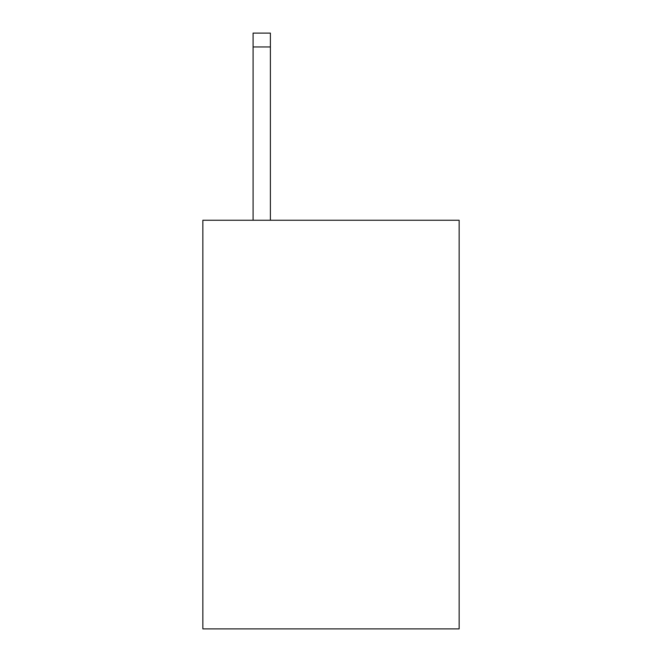 <?xml version="1.0" encoding="UTF-8"?>
<svg xmlns="http://www.w3.org/2000/svg" width="662" height="662" viewBox="0 0 662 662"><rect width="100%" height="100%" fill="white"/><g stroke="black" fill="none" stroke-linecap="round" stroke-linejoin="round"><path stroke-width="0.99" d="M459.138 220.247L459.138 628.9L202.862 628.9L202.862 220.247L459.138 220.247M270.394 220.247L270.394 46.952L253.083 46.952L253.083 33.1L270.394 33.1L270.394 46.952M253.083 220.247L253.083 46.952"/></g></svg>
